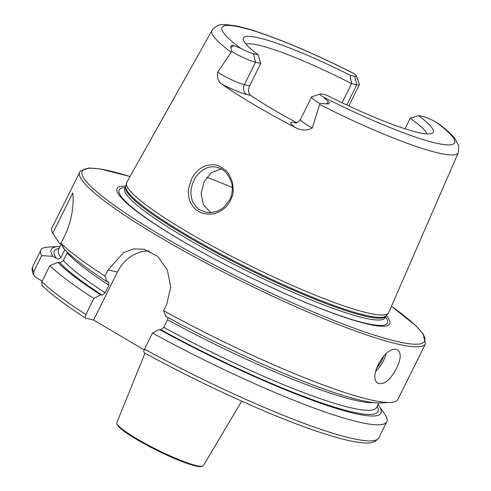 <?xml version="1.0" encoding="UTF-8"?>
<svg xmlns="http://www.w3.org/2000/svg" width="491" height="491" viewBox="0 0 491 491"><rect width="100%" height="100%" fill="white"/><g stroke="black" fill="none" stroke-linecap="round" stroke-linejoin="round"><path stroke-width="0.74" d="M241.713 401.19L203.415 465.591A48.327 6.457 -153.6 0 1 202.666 466.119L201.648 466.45A47.553 6.358 -153.6 0 1 156.997 450.425A47.553 6.358 -153.6 0 1 117.239 424.549L116.883 423.537A48.327 6.457 -153.6 0 1 116.852 422.616L144.992 353.176M202.666 466.119A48.327 6.457 -153.6 0 1 137.007 438.893A48.327 6.457 -153.6 0 1 116.883 423.537M231.181 52.292L231.813 51.561L230.831 47.369C230.482 45.694 231.494 45.129 233.876 45.688L240.535 48.21A12.471 1.669 -153.6 0 0 253.491 53.722L255.523 62.234L244.377 84.685A7.334 6.389 -77.4 0 0 246.715 94.487A26.183 3.498 -153.6 0 1 221.815 84.127C218.256 81.641 216.875 77.646 217.673 72.134L231.181 52.292A137.48 18.376 26.4 0 1 211.995 30.442L126.696 182.48A146.281 19.554 26.4 0 0 126.408 183.272A146.281 19.554 26.4 0 0 230.77 255.909A146.281 19.554 26.4 0 0 388.283 313.27A146.281 19.554 26.4 0 0 388.743 312.558L458.269 152.695A137.48 18.376 26.4 0 1 319.653 104.497L319.862 103.515L326.558 103.853C329.571 104.166 330.13 103.337 328.227 101.367L323.213 96.997A129.765 17.345 26.4 0 0 436.818 143.292A129.765 17.345 26.4 0 0 436.088 122.124L438.445 123.64C445.853 129.164 451.333 134.111 454.875 138.48L458.858 146.158L458.269 152.695M221.815 84.127A139.063 18.59 26.4 0 0 295.564 127.648C301.406 130.71 306.985 130.821 312.307 127.979L319.653 104.497M232.329 181.946C233.47 189.293 233.397 194.135 232.102 196.474L230.254 200.972C227.37 205.379 225.651 207.607 225.099 207.644C225.473 207.497 220.22 211.94 215.93 213.039C210.578 215.291 201.991 213.487 200.414 212.376L196.67 210.173C194.921 209.332 189.354 202.771 188.82 197.051C188.268 192.398 188.262 189.25 188.808 187.599L191.895 178.362C195.13 172.359 199.555 168.223 205.177 165.94C215.132 163.086 218.403 166.161 219.698 166.363L225.16 169.99C227.278 171.144 229.665 175.127 232.329 181.946M323.213 96.997A12.471 1.669 26.4 0 1 320.347 93.953A12.471 1.669 26.4 0 1 321.851 94.063L326.503 95.094A106.007 14.171 26.4 0 0 432.485 133.147A106.007 14.171 26.4 0 0 418.473 115.575L423.132 116.612A12.471 1.669 -153.6 0 1 436.088 122.124M346.775 104.994L356.804 84.783L354.778 76.271A12.471 1.669 26.4 0 0 356.478 75.982A12.471 1.669 26.4 0 0 353.41 73.337L352.305 72.699C315.105 54.028 282.798 40.182 255.375 31.178C247.249 28.558 240.271 26.704 234.428 25.606L225.154 24.55C223.448 25.041 218.213 22.825 211.995 30.442M354.778 76.271L350.12 75.233A106.007 14.171 26.4 0 0 243.162 39.163A106.007 14.171 26.4 0 0 258.149 54.759L253.491 53.722M350.12 75.233L351.562 83.617A102.331 13.68 26.4 0 0 245.831 43.994M296.84 122.695A102.331 13.68 -153.6 0 1 250.674 95.364C248.231 93.265 247.875 90.092 249.618 85.851L260.764 63.4L258.149 54.759M427.023 133.939A102.331 13.68 26.4 0 0 410.249 118.245L405.007 128.802M418.473 115.575L410.249 118.245M348.837 105.964L359.381 84.722A18.842 2.516 26.4 0 1 356.804 84.783L351.562 83.617L342.061 102.76M59.994 246.568A184.027 24.599 26.4 0 0 58.404 246.599L48.357 247.071A193.073 25.808 26.4 0 0 40.888 250.097A193.073 25.808 26.4 0 0 41.649 255.658L33.67 271.726L33.854 275.426L35.757 277.39L42.171 281.171M58.404 246.599A184.027 24.599 26.4 0 0 52.905 256.308L41.649 255.658M62.326 245.739A177.527 23.728 26.4 0 0 64.689 249.876L60.909 257.487C59.589 259.095 58.073 259.383 56.367 258.352L52.905 256.308M130.047 176.508L99.949 168.879L89.006 167.996L80.321 171.009L51.991 227.732A193.073 25.808 26.4 0 0 52.746 233.293L59.405 243.211L61.651 244.536M144.182 349.905L93.609 320.058L85.778 318.254C65.659 305.261 51.021 294.281 41.864 285.32L41.888 281.742A193.073 25.808 26.4 0 0 85.894 314.535L93.867 298.467L100.594 294.815L102.269 295.189L105.148 292.783L108.922 285.173L108.769 282.098L107.093 281.724L104.97 276.102L108.014 269.976L123.542 252.638L133.558 248.931L143.98 249.195L157.685 256.406L167.382 270.105L170.77 287.364L166.633 304.567L163.595 310.699A193.073 25.808 26.4 0 0 390.394 402.454A193.073 25.808 26.4 0 0 397.863 399.428L425.494 343.768L423.046 333.794L415.895 325.785L391.474 306.28M86.078 318.383C85.035 317.941 84.974 316.658 85.894 314.535M168.051 317.591L167.548 319.77L163.767 327.38L160.895 329.786L159.219 329.412L152.492 333.058L144.514 349.132C143.593 351.255 143.654 352.538 144.704 352.98M108.922 285.173A177.527 23.728 26.4 0 1 67.15 252.877L63.37 260.488L60 262.783L57.815 262.298L49.861 265.674A193.073 25.808 26.4 0 0 93.867 298.467M49.861 265.674L41.888 281.742M152.492 333.058A193.073 25.808 26.4 0 0 386.761 421.787A193.073 25.808 26.4 0 0 384.656 414.017L378.954 405.726A184.027 24.599 26.4 0 0 378.021 404.443M57.815 262.298A184.027 24.599 26.4 0 0 100.594 294.815M159.219 329.412A184.027 24.599 26.4 0 0 378.954 405.726M52.746 233.293L72.803 192.889C73.527 198.61 74.018 216.734 64.505 236.177L60.964 243.309L64.315 249.201A184.027 24.599 26.4 0 0 107.093 281.724M163.595 310.699L165.719 316.314A184.027 24.599 26.4 0 0 380.347 402.927L390.394 402.454M60.964 243.309A193.073 25.808 26.4 0 0 104.97 276.102M396.562 349.549L397.851 350.052C401.38 353.035 400.951 359.124 396.575 368.311C390.339 379.973 384.22 384.969 378.223 383.305C367.25 378.254 385.386 345.633 396.562 349.549M125.825 186.187A152.161 20.34 26.4 0 0 206.416 254.669A152.161 20.34 26.4 0 0 283.043 292.71A152.161 20.34 26.4 0 0 386.313 315.498M221.079 168.867L211.339 172.709L204.066 181.793L201.095 193.589L203.458 204.864L210.792 212.572M93.609 320.058L117.429 272.069A38.617 33.64 102.6 0 1 149.374 250.981M193.172 202.574C196.645 207.564 198.72 209.927 199.395 209.651L205.361 212.149C211.664 213.119 210.13 212.37 211.418 212.529L212.002 212.468C221.779 210.05 214.585 212.167 220.514 209.62L223.853 207.282L229.641 200.027L231.083 196.596C230.96 197.572 233.612 188.63 231.494 182.664C226.959 169.904 220.772 169.254 221.963 169.377L221.723 169.229C223.337 169.99 217.746 167.118 216.592 167.179L214.279 166.83C211.007 166.817 208.878 167.05 207.889 167.535L206.588 167.983C196.952 172.323 194.031 180.406 194.54 179.154L192.601 183.487L191.392 188.096C191.6 186.457 190.735 192.098 191.011 194.019L191.312 196.787C191.091 195.393 191.484 199.1 193.172 202.574M260.764 63.4L255.523 62.234A18.842 2.516 -153.6 0 1 231.813 51.561M320.347 93.953L311.932 96.696A18.842 2.516 26.4 0 0 311.632 96.923A18.842 2.516 26.4 0 0 319.862 103.515M359.381 84.722A18.842 2.516 26.4 0 0 359.375 84.342L356.478 75.982M353.41 73.337A129.765 17.345 26.4 0 0 239.811 27.042A129.765 17.345 26.4 0 0 240.535 48.21M33.854 275.426C31.909 271.308 31.596 268.221 32.915 266.165A193.073 25.808 26.4 0 0 33.67 271.726M59.086 248.391A180.62 24.145 26.4 0 0 56.367 258.352M61.148 244.242L58.472 249.631A177.527 23.728 26.4 0 0 60.909 257.487M144.514 349.132A193.073 25.808 26.4 0 0 378.788 437.862C373.332 445.184 364.715 442.845 357.632 442.238C342.632 439.918 321.243 433.443 293.477 422.819C249.471 406.008 192.853 379.433 144.458 352.888M60 262.783A180.62 24.145 26.4 0 0 102.269 295.189M160.895 329.786A180.62 24.145 26.4 0 0 377.119 406.26M63.37 260.488A177.527 23.728 26.4 0 0 105.148 292.783M163.767 327.38A177.527 23.728 26.4 0 0 376.505 407.505L378.757 402.958M167.548 319.77A177.527 23.728 26.4 0 0 373.854 402.651M79.622 172.077A193.073 25.808 26.4 0 0 241.081 281.036A193.073 25.808 26.4 0 0 425.494 343.768M130.029 176.545A191.14 25.55 26.4 0 0 127.5 214.426A191.14 25.55 26.4 0 0 362.806 331.235A191.14 25.55 26.4 0 0 391.456 306.316M125.23 187.599A149.694 20.008 26.4 0 0 206.723 254.841M282.724 292.568A149.694 20.008 26.4 0 0 385.552 316.824M124.53 188.839L124.775 188.519A145.311 19.425 26.4 0 0 246.298 270.529A145.311 19.425 26.4 0 0 385.091 317.745L384.987 318.131M124.775 188.519L125.69 186.678A145.311 19.425 26.4 0 0 247.212 268.687A145.311 19.425 26.4 0 0 386.006 315.903L385.091 317.745M125.69 186.678L125.782 186.402A145.446 19.444 26.4 0 0 247.642 267.816A145.446 19.444 26.4 0 0 386.172 315.658L386.006 315.903M232.268 187.494A121.633 16.258 26.4 0 0 206.785 177.349M108.014 269.976L117.429 272.069M249.618 85.851L244.377 84.685A18.842 2.516 -153.6 0 1 217.673 72.134M233.876 45.688L230.831 47.369M246.715 94.487L250.674 95.364M295.324 123.026A7.334 6.389 102.6 0 1 294.256 122.541A26.183 3.498 26.4 0 0 295.564 127.648M294.256 122.541L296.018 122.934M295.023 123.032L295.023 123.032C295.337 122.333 295.6 125.027 300.486 119.374A18.842 2.516 26.4 0 0 312.307 127.979M328.227 101.367L326.558 103.853M386.122 353.741A19.309 9.12 -59.5 0 1 383.532 360.615A19.309 9.12 -59.5 0 1 375.511 371.509M376.321 368.459A18.149 8.574 120.5 0 0 382.096 359.977A18.149 8.574 120.5 0 0 383.79 355.963M32.915 266.165L40.888 250.097M378.788 437.862L386.761 421.787M386.172 315.658L388.283 313.27M125.782 186.402L126.408 183.272M300.486 119.374L311.632 96.923"/></g></svg>
